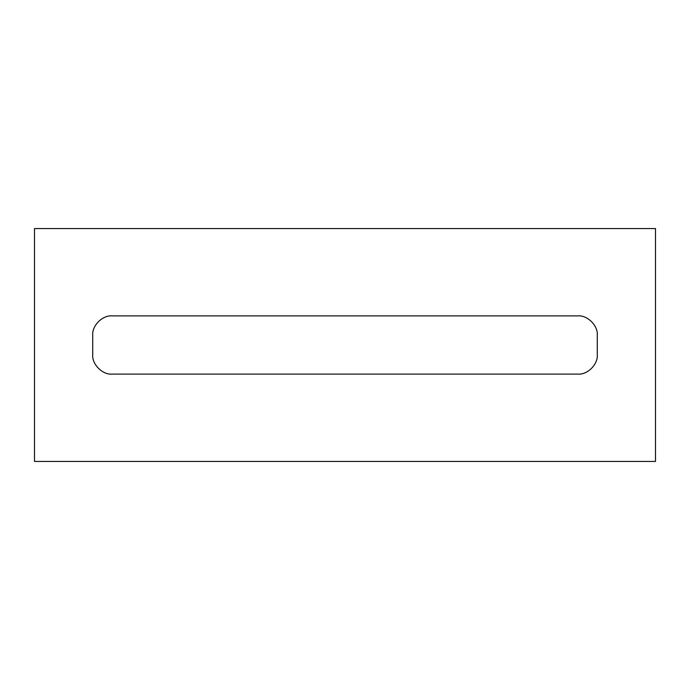 <?xml version="1.0" encoding="UTF-8"?>
<svg xmlns="http://www.w3.org/2000/svg" width="690" height="690" viewBox="0 0 690 690"><rect width="100%" height="100%" fill="white"/><g stroke="black" fill="none" stroke-linecap="round" stroke-linejoin="round"><path stroke-width="1.03" d="M577.875 374.109C587.475 374.981 598.152 364.303 597.281 354.703L597.281 335.297C598.152 325.697 587.475 315.02 577.875 315.891L112.125 315.891C102.525 315.02 91.848 325.697 92.719 335.297L92.719 354.703C91.848 364.303 102.525 374.981 112.125 374.109L577.875 374.109M655.5 461.438L655.5 228.562L34.5 228.562L34.5 461.438L655.5 461.438"/></g></svg>
